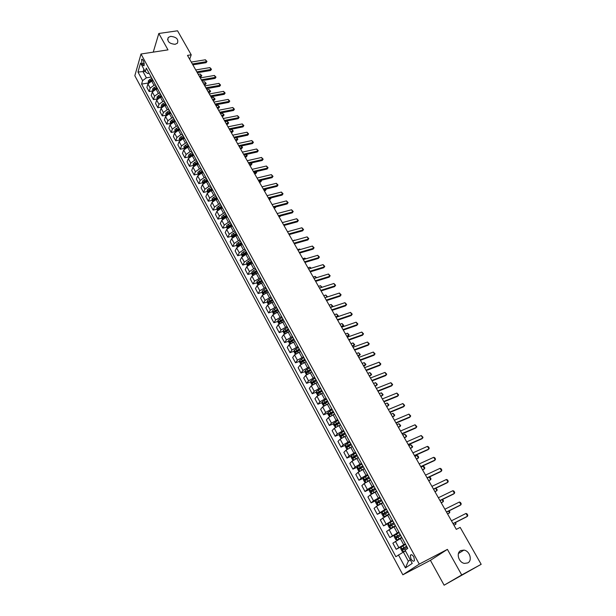 <?xml version="1.0" encoding="UTF-8"?>
<svg xmlns="http://www.w3.org/2000/svg" width="616" height="616" viewBox="0 0 616 616"><rect width="100%" height="100%" fill="white"/><g stroke="black" fill="none" stroke-linecap="round" stroke-linejoin="round"><path stroke-width="0.92" d="M460.776 550.573L463.91 550.103C469.738 550.743 472.726 560.598 467.752 562.932L464.472 563.394C458.627 562.624 455.84 552.798 460.776 550.573M170.624 36.359C176.507 36.968 178.763 39.262 177.385 43.251L175.106 44.306C169.246 43.728 166.967 41.449 168.284 37.468L170.624 36.359M413.837 556.987C412.327 554.693 411.149 554.146 410.302 555.363L410.964 558.92C412.466 561.23 413.644 561.769 414.499 560.552L413.837 556.987M444.113 585.2L461.715 574.944L447.409 549.38L430.422 560.337L444.113 585.2L481.173 564.31L460.167 527.396L456.31 529.367L187.487 55.394L191.214 54.809L177.547 30.8L158.82 33.48L153.253 52.129M430.422 560.337L402.849 574.805L134.827 75.722L141.002 54.008L419.265 564.117L402.849 574.805M141.903 63.687L142.673 65.096L144.013 65.789L143.744 61.407L142.974 59.991L141.634 59.305L141.903 63.687L144.344 63.302M143.867 69.123L143.097 71.756L146.385 77.824L142.612 80.65L141.588 84.115L395.872 556.702L403.388 552.067L408.331 561.191L410.318 559.859M142.612 80.65L137.969 72.034L140.556 63.017L145.261 71.679L147.671 73.52L149.134 73.281M398.444 554.908L405.443 567.89L412.235 563.394L405.105 550.265L407.777 548.402L146.315 68.106L145.261 71.679M461.715 574.944L481.173 564.31M447.409 549.38L419.265 564.117M141.002 54.008L167.991 49.873L158.82 33.48M189.682 59.267L191.214 54.809M145.122 71.425L137.969 72.034M151.166 77.023L146.385 77.824M153.261 80.858L151.705 81.12L147.925 83.945L146.877 87.395L149.126 91.561L152.783 90.922M155.525 85.031L153.977 85.293L150.189 88.119L149.126 91.561M157.634 88.889L156.079 89.166L152.275 91.984L151.213 95.418L153.476 99.615L157.134 98.96M159.921 93.093L158.366 93.37L154.554 96.196L153.476 99.615M162.039 96.989L160.483 97.266L156.664 100.092L155.571 103.503L157.858 107.738L161.515 107.061M164.341 101.224L162.786 101.509L158.959 104.335L157.858 107.738M166.482 105.144L164.919 105.436L161.084 108.262L159.968 111.65L162.27 115.916L165.935 115.215M168.799 109.417L167.244 109.702L163.394 112.536L162.27 115.916M170.955 113.367L169.392 113.66L165.535 116.493L164.403 119.858L166.713 124.155L170.393 123.439M173.296 117.664L171.733 117.964L167.868 120.798L166.713 124.155M175.46 121.652L173.897 121.953L170.024 124.786L168.861 128.128L171.194 132.455L174.875 131.716M177.824 125.98L176.261 126.288L172.372 129.121L171.194 132.455M180.011 129.999L178.44 130.307L174.551 133.141L173.358 136.467L175.714 140.825L179.395 140.063M182.382 134.365L180.819 134.681L176.915 137.514L175.714 140.825M184.584 138.407L183.021 138.731L179.102 141.565L177.893 144.86L180.265 149.257L183.953 148.479M186.979 142.804L185.416 143.135L181.489 145.969L180.265 149.257M189.197 146.885L187.634 147.216L183.699 150.05L182.459 153.322L184.846 157.75L188.542 156.949M191.614 151.313L190.044 151.651L186.101 154.493L184.846 157.75M193.847 155.424L192.277 155.763L188.327 158.605L187.064 161.854L189.474 166.312L193.17 165.488M196.281 159.891L194.71 160.237L190.744 163.078L189.474 166.312M198.537 164.033L196.966 164.38L192.985 167.221L191.699 170.447L194.125 174.944L197.828 174.097M200.985 168.538L199.415 168.892L195.426 171.733L194.125 174.944M203.257 172.711L201.686 173.065L197.69 175.906L196.373 179.11L198.822 183.637L202.525 182.775L203.057 183.745M205.729 177.246L204.15 177.608L200.146 180.457L198.822 183.637M208.015 181.451L206.445 181.82L202.425 184.661L201.085 187.834L203.55 192.4L207.261 191.514L207.838 192.577M210.51 186.024L208.932 186.402L204.905 189.243L203.55 192.4M212.813 190.267L211.234 190.644L207.199 193.486L205.836 196.635L208.316 201.232L212.05 200.323M215.323 194.872L213.744 195.257L209.694 198.106L208.316 201.232M217.648 199.145L216.07 199.538L212.012 202.379L210.618 205.498L213.121 210.141L216.87 209.194M220.181 203.796L218.603 204.189L214.53 207.038L213.121 210.141M222.522 208.1L220.944 208.501L216.863 211.35L215.446 214.437L217.964 219.111L221.737 218.141M225.071 212.782L223.493 213.19L219.396 216.039L217.964 219.111M227.435 217.125L225.856 217.533L221.752 220.382L220.305 223.446L222.846 228.159L226.642 227.158M230.007 221.845L228.42 222.26L224.309 225.11L222.846 228.159M232.386 226.218L230.808 226.642L226.68 229.491L225.21 232.525L227.766 237.275L231.585 236.244M234.981 230.985L233.395 231.408L229.26 234.257L227.766 237.275M237.383 235.389L235.797 235.82L231.647 238.669L230.145 241.672L232.733 246.462L236.567 245.407M239.994 240.186L238.407 240.625L234.249 243.474L232.733 246.462M242.411 244.637L240.825 245.076L236.652 247.925L235.127 250.905L237.73 255.725L241.588 254.639M245.045 249.472L243.459 249.919L239.278 252.768L237.73 255.725M247.486 253.954L245.9 254.408L241.703 257.257L240.148 260.198L242.773 265.065L246.654 263.948M250.142 258.828L248.548 259.29L244.344 262.139L242.773 265.065M252.599 263.348L251.012 263.81L246.793 266.666L245.207 269.577L247.855 274.482L251.759 273.327M255.278 268.268L253.684 268.73L249.457 271.587L247.855 274.482M257.757 272.819L251.929 276.153L250.304 279.033L252.976 283.976L256.903 282.79M260.452 277.778L254.608 281.112L252.976 283.976M262.955 282.374L257.103 285.709L255.448 288.558L258.142 293.547L262.093 292.323M265.673 287.372L259.806 290.714L258.142 293.547M268.199 291.999L262.316 295.349L260.637 298.167L263.348 303.195L267.329 301.94M270.94 297.035L265.042 300.392L263.348 303.195M273.481 301.709L267.575 305.074L265.866 307.854L268.599 312.92L272.603 311.627M276.245 306.791L270.324 310.156L268.599 312.92M278.809 311.496L272.88 314.876L271.132 317.617L273.889 322.73L277.924 321.398M281.597 316.624L275.652 320.004L273.889 322.73M284.184 321.367L278.224 324.755L276.453 327.466L279.233 332.617L283.291 331.254M286.994 326.534L281.027 329.93L279.233 332.617M289.605 331.323L283.622 334.719L281.812 337.399L284.615 342.596L288.704 341.187M292.438 336.529L286.44 339.94L284.615 342.596M295.064 341.356L289.058 344.767L287.21 347.409L290.044 352.652L294.163 351.205M297.928 346.615L291.899 350.027L290.044 352.652M300.577 351.482L294.54 354.908L292.662 357.511L295.518 362.793L299.669 361.299M303.457 356.78L297.413 360.206L295.518 362.793M306.137 361.692L300.069 365.126L298.159 367.69L301.031 373.019L305.22 371.486M309.04 367.028L302.964 370.478L301.031 373.019M311.735 371.987L305.644 375.437L303.703 377.962L306.599 383.337L310.818 381.758M314.668 377.369L308.57 380.827L306.599 383.337M317.386 382.367L311.272 385.832L309.294 388.319L312.22 393.74L316.462 392.115M320.351 387.803L314.214 391.268L312.22 393.74M323.092 392.839L316.947 396.311L314.93 398.76L317.879 404.227L322.16 402.556M326.072 398.321L319.912 401.801L317.879 404.227M328.844 403.403L322.668 406.891L320.613 409.301L323.593 414.814L327.912 413.09M331.855 408.932L325.664 412.427L323.593 414.814M334.642 414.06L328.444 417.556L326.349 419.927L329.352 425.487L333.71 423.716M337.676 419.635L331.462 423.146L329.352 425.487M340.494 424.809L334.265 428.32L332.132 430.638L335.166 436.251L339.555 434.434M343.551 430.43L337.314 433.949L335.166 436.251M346.392 435.651L340.14 439.177L337.968 441.456L341.025 447.116L345.46 445.237M349.48 441.325L343.212 444.852L341.025 447.116M352.344 446.585L346.061 450.127L343.859 452.36L346.939 458.065L351.413 456.133M355.463 452.306L349.164 455.855L346.939 458.065M358.35 457.619L352.036 461.168L349.796 463.363L352.906 469.123L357.419 467.128M361.5 463.394L355.17 466.951L352.906 469.123M364.187 468.845L358.065 472.318L355.786 474.459L358.92 480.272L363.486 478.216M367.583 474.574L361.222 478.147L358.92 480.272M370.524 479.98L364.156 483.56L361.831 485.654L364.995 491.522L369.6 489.404M373.727 485.855L367.336 489.443L364.995 491.522M376.692 491.306L370.293 494.902L367.921 496.95L371.117 502.872L375.775 500.692M379.926 497.243L373.504 500.847L371.117 502.872M382.921 502.741L376.484 506.352L374.074 508.354L377.3 514.322L382.005 512.073L381.704 513.613L383.206 516.377L384.515 516.655L389.043 513.99M386.178 508.731L377.3 514.322M389.197 514.275L380.288 519.85L383.537 525.872L388.473 523.469M392.484 520.32L383.537 525.872M395.534 525.918L386.548 531.454L389.828 537.529L395.38 534.773M398.852 532.016L389.828 537.529M401.932 537.668L392.869 543.166L396.173 549.295L403.257 545.714M405.274 543.812L396.173 549.295M405.505 550.989L403.388 552.067M141.588 84.115L148.464 82.944M293.301 339.608L293.986 339.37M287.449 329.853L288.596 329.468M281.689 320.158L283.245 319.65M275.999 310.533L277.947 309.91M270.378 300.978L272.688 300.246M264.826 291.483L267.467 290.667M259.382 282.043L262 281.25M256.795 271.055L254.069 272.642L256.433 271.949M248.849 263.309L250.928 262.709M243.72 254.038L245.499 253.538M238.661 244.829L240.125 244.421M233.649 235.689L234.819 235.374M228.682 226.619L229.568 226.388M223.77 217.617L224.378 217.463M218.896 208.685L219.281 208.593M405.443 567.89L408.331 561.191M191.268 62.07L205.39 59.783L206.984 61.461L206.083 62.686L192.854 64.857M205.39 59.783L206.46 61.646L192.338 63.956M206.984 61.461L206.083 62.686M148.471 82.968L148.294 80.858L151.805 78.186M150.774 81.374L152.884 80.165M152.46 79.395L150.25 80.673L149.157 82.29M149.18 81.62L152.768 79.957M199.784 77.077L200.901 76.885L201.27 75.876L200.223 74.028L198.244 74.359M200.223 74.028L201.794 75.676L200.901 76.885M199.291 76.215L201.794 75.676M195.742 69.954L209.871 67.591L211.473 69.269L210.572 70.509L197.328 72.742M209.871 67.591L210.957 69.469L196.82 71.849M211.473 69.269L210.572 70.509M200.246 77.893L214.391 75.46L216 77.146L215.092 78.378L201.832 80.688M214.391 75.46L215.485 77.354L201.332 79.811M216 77.146L215.092 78.378M204.781 85.894L218.95 83.383L220.559 85.07L219.643 86.317L206.368 88.696M218.95 83.383L220.043 85.293L205.875 87.826M220.559 85.07L219.643 86.317M152.83 91.014L152.629 88.858L156.156 86.186M154.932 89.505L157.242 88.18M156.826 87.403L153.523 89.636L153.515 90.344M153.523 89.636L157.126 87.957M204.173 84.816L205.297 84.615L205.667 83.614L204.612 81.751L202.633 82.097M204.612 81.751L206.191 83.406L205.297 84.615M203.688 83.969L206.191 83.406M157.226 99.13L157.003 96.92L160.545 94.248M159.136 97.705L161.638 96.25M161.215 95.472L157.896 97.705L157.912 98.46M157.896 97.705L161.515 96.019M208.593 92.616L209.717 92.408L210.102 91.414L209.032 89.543L207.053 89.898M209.032 89.543L210.618 91.191L209.717 92.408M208.116 91.776L210.618 91.191M161.654 107.299L161.407 105.036L164.965 102.364M163.386 105.967L166.066 104.389M165.642 103.604L162.308 105.836L162.347 106.63M162.308 105.836L165.935 104.142M213.051 100.47L214.175 100.262L214.568 99.268L213.49 97.382L211.504 97.752M213.49 97.382L215.076 99.037L214.175 100.262M212.582 99.638L215.076 99.037M209.355 93.955L223.531 91.368L225.148 93.062L224.232 94.31L210.949 96.758M223.531 91.368L224.64 93.293L210.456 95.903M225.148 93.062L224.232 94.31M166.112 115.539L165.843 113.221L169.423 110.549M167.691 114.291L170.532 112.589M170.101 111.796L166.751 114.037L166.813 114.861M166.751 114.037L170.393 112.328M217.54 108.385L218.665 108.17L219.065 107.184L217.979 105.282L215.993 105.659M217.979 105.282L219.565 106.938L218.665 108.17M217.078 107.569L219.565 106.938M213.96 102.079L228.159 99.415L229.776 101.109L228.852 102.364L215.554 104.889M228.159 99.415L229.268 101.355L215.076 104.035M229.776 101.109L228.852 102.364M218.603 110.264L232.81 107.515L234.434 109.217L233.51 110.48L220.197 113.075M232.81 107.515L233.934 109.471L219.727 112.235M234.434 109.217L233.51 110.48M223.285 118.511L237.506 115.685L239.131 117.386L238.207 118.649L224.879 121.321M237.506 115.685L238.638 117.656L224.409 120.497M239.131 117.386L238.207 118.649M227.997 126.819L242.234 123.916L243.859 125.618L242.935 126.888L229.591 129.637M242.234 123.916L243.374 125.895L229.129 128.821M243.859 125.618L242.935 126.888M232.748 135.197L246.993 132.201L248.625 133.911L247.694 135.189L234.342 138.015M246.993 132.201L248.14 134.203L233.888 137.214M248.625 133.911L247.694 135.189M170.601 123.831L170.309 121.468L173.905 118.796M172.041 122.669L175.029 120.844M174.59 120.051L171.233 122.291L171.325 123.154M171.233 122.291L174.882 120.574M222.06 116.355L223.192 116.131L223.593 115.161L222.499 113.236L220.513 113.629M222.499 113.236L224.093 114.899L223.192 116.131M221.606 115.546L224.093 114.899M175.136 132.194L174.813 129.776L178.432 127.096M176.438 131.116L179.556 129.167M179.117 128.367L175.745 130.615L175.868 131.508M175.745 130.615L179.402 128.89M226.619 124.386L227.743 124.155L228.151 123.185L227.058 121.252L225.063 121.652M227.058 121.252L228.651 122.915L227.743 124.155M226.164 123.593L228.651 122.915M179.695 140.625L179.348 138.153L182.99 135.474M180.881 139.624L184.122 137.561M183.684 136.752L180.288 139L180.457 139.924M180.288 139L183.961 137.26M231.2 132.479L232.332 132.24L232.748 131.277L231.647 129.329L229.653 129.745M231.647 129.329L233.241 131L232.332 132.24M230.761 131.693L233.241 131M184.299 149.111L183.922 146.585L187.58 143.905M185.37 148.194L188.727 146.007M188.28 145.199L184.869 147.447L185.093 148.394M184.869 147.447L188.558 145.699M236.429 137.576L237.868 139.139L236.96 140.386L237.383 139.432L236.336 137.591M235.828 140.625L236.96 140.386M235.389 139.855L237.868 139.139M188.927 157.673L188.535 155.093L192.207 152.406M192.916 153.707L189.489 155.964L189.867 156.857L193.362 154.524M189.489 155.964L193.185 154.208M241.387 145.969L242.535 147.339L241.618 148.595L242.05 147.64L241.125 146.023M240.486 148.841L241.618 148.595M240.055 148.079L242.535 147.339M237.53 143.636L251.79 140.564L253.43 142.273L252.498 143.551L239.131 146.454M251.79 140.564L252.953 142.573L238.685 145.669M253.43 142.273L252.498 143.551M193.601 166.297L193.178 163.656L196.874 160.976M197.582 162.285L194.14 164.541L194.525 165.442L198.036 163.109M194.14 164.541L197.851 162.778M246.385 154.424L247.232 155.602L246.315 156.857L246.746 155.917L245.953 154.516M245.176 157.111L246.315 156.857M244.752 156.364L247.232 155.602M242.358 152.137L256.633 148.98L258.273 150.689L257.334 151.975L243.959 154.963M256.633 148.98L257.796 151.012L243.52 154.185M258.273 150.689L257.334 151.975M198.306 174.99L197.859 172.295L201.571 169.608M202.287 170.932L198.829 173.196L199.222 174.089L202.741 171.764M198.829 173.196L202.549 171.41M251.405 162.94L251.959 163.925L251.043 165.188L251.49 164.249L250.82 163.078M249.904 165.45L251.043 165.188M249.488 164.711L251.959 163.925M247.216 160.707L261.507 157.465L263.147 159.182L262.208 160.468L248.818 163.533M261.507 157.465L262.678 159.506L248.387 162.77M263.147 159.182L262.208 160.468M202.51 182.752L202.579 180.996L206.306 178.309M207.03 179.641L203.557 181.905L203.958 182.806L207.492 180.48M203.557 181.905L207.292 180.118M256.31 171.564L256.733 172.311L255.809 173.581L256.256 172.649L255.725 171.702M254.67 173.851L255.809 173.581M254.254 173.119L256.733 172.311M252.113 169.338L266.412 166.012L268.068 167.729L267.121 169.03L253.723 172.172M266.412 166.012L267.598 168.076L253.291 171.425M268.068 167.729L267.121 169.03M207.261 191.514L207.33 189.767L211.08 187.079M211.812 188.419L208.324 190.691L208.732 191.591L212.274 189.266M208.324 190.691L212.066 188.889M261.246 180.257L261.538 180.757L260.606 182.036L261.069 181.112L260.66 180.403M259.467 182.313L260.606 182.036M259.067 181.597L261.538 180.757M257.049 178.047L271.363 174.628L273.019 176.353L272.072 177.654L258.658 180.881M271.363 174.628L272.557 176.707L258.243 180.149M273.019 176.353L272.072 177.654M212.659 201.478L212.05 200.354L212.12 198.606L215.893 195.919M216.632 197.274L213.121 199.545L213.536 200.446L217.094 198.121M213.121 199.545L216.878 197.728M266.228 189.02L265.442 190.56L265.642 189.166M264.303 190.837L265.442 190.56M263.91 190.136L266.374 189.274M262.023 186.817L276.353 183.314L278.016 185.039L277.061 186.348L263.633 189.659M276.353 183.314L277.554 185.408L263.225 188.935M278.016 185.039L277.061 186.348M217.51 210.449L216.87 209.263L216.955 207.515L220.744 204.828M221.483 206.191L217.964 208.47L218.387 209.378L221.953 207.053M217.964 208.47L221.729 206.645M271.248 197.844L270.316 199.145L270.663 197.998M269.177 199.43L270.316 199.145M268.792 198.745L271.256 197.859M267.044 195.665L281.381 192.061L283.044 193.794L282.09 195.103L268.653 198.506M281.381 192.061L282.59 194.171L268.253 197.79M283.044 193.794L282.09 195.103M272.095 204.574L286.448 200.885L288.119 202.61L287.156 203.935L273.712 207.415M286.448 200.885L287.672 203.01L273.312 206.722M288.119 202.61L287.156 203.935M277.192 213.56L291.553 209.771L293.224 211.504L292.261 212.828L278.802 216.401M291.553 209.771L292.785 211.919L278.417 215.723M293.224 211.504L292.261 212.828M282.328 222.607L296.704 218.734L298.375 220.466L297.413 221.799L283.945 225.464M296.704 218.734L297.944 220.89L283.568 224.794M298.375 220.466L297.413 221.799M287.503 231.739L301.886 227.766L303.572 229.506L302.602 230.838L289.12 234.588M301.886 227.766L303.141 229.937L288.75 233.941M303.572 229.506L302.602 230.838M292.723 240.941L307.122 236.867L308.801 238.608L307.831 239.955L294.34 243.797M307.122 236.867L308.377 239.062L293.978 243.158M308.801 238.608L307.831 239.955M297.982 250.212L312.389 246.046L314.083 247.786L313.105 249.134L299.607 253.076M312.389 246.046L313.66 248.256L299.253 252.452M314.083 247.786L313.105 249.134M303.288 259.567L317.702 255.294L319.396 257.041L318.418 258.397L304.912 262.424M317.702 255.294L318.988 257.526L304.566 261.823M319.396 257.041L318.418 258.397M308.631 268.992L323.061 264.618L324.763 266.366L323.777 267.729L310.256 271.856M323.061 264.618L324.355 266.867L309.925 271.263M324.763 266.366L323.777 267.729M314.021 278.494L328.459 274.02L330.161 275.768L329.175 277.138L315.646 281.366M328.459 274.02L329.76 276.284L315.323 280.788M330.161 275.768L329.175 277.138M319.458 288.08L333.903 283.491L335.612 285.254L334.627 286.625L321.082 290.945M333.903 283.491L335.22 285.778L320.767 290.39M335.612 285.254L334.627 286.625M324.94 297.736L339.393 293.047L341.102 294.81L340.109 296.188L326.565 300.616M339.393 293.047L340.717 295.357L326.257 300.069M330.461 307.484L344.929 302.679L346.646 304.443L345.645 305.829L332.093 310.356M344.929 302.679L346.261 305.005L331.793 309.833M336.036 317.302L350.504 312.397L352.229 314.16L351.228 315.554L337.668 320.181M350.504 312.397L351.851 314.738L337.375 319.673M341.649 327.204L356.133 322.183L357.858 323.954L356.856 325.356L343.281 330.084M356.133 322.183L357.488 324.547L343.004 329.599M347.316 337.198L361.808 332.062L363.532 333.834L362.524 335.235L348.949 340.078M361.808 332.062L363.171 334.442L348.679 339.608M353.03 347.27L367.529 342.019L369.261 343.79L368.245 345.199L354.662 350.15M367.529 342.019L368.907 344.421L354.408 349.695M358.789 357.426L373.296 352.059L375.036 353.83L374.012 355.255L360.429 360.314M373.296 352.059L374.682 354.477L360.175 359.875M364.595 367.667L379.11 362.185L380.85 363.964L379.833 365.388L366.235 370.555M379.11 362.185L380.511 364.626L365.996 370.139M370.455 378.001L384.977 372.395L386.725 374.174L385.701 375.606L372.095 380.888M384.977 372.395L386.394 374.859L371.872 380.488M376.368 388.419L390.89 382.69L392.646 384.476L391.614 385.909L378.008 391.306M390.89 382.69L392.315 385.177L377.793 390.929M382.328 398.929L396.858 393.077L398.614 394.864L397.582 396.304L383.968 401.825M396.858 393.077L398.298 395.58L383.768 401.463M388.342 409.525L402.872 403.549L404.635 405.336L403.596 406.791L389.982 412.42M402.872 403.549L404.327 406.075L389.789 412.081M394.402 420.22L408.939 414.114L410.71 415.908L409.671 417.363L396.05 423.115M408.939 414.114L410.402 416.662L395.865 422.799M400.523 431.007L415.061 424.763L416.832 426.565L415.792 428.028L402.163 433.903M415.061 424.763L416.539 427.335L401.994 433.602M406.691 441.88L421.236 435.512L423.015 437.314L421.968 438.785L408.339 444.783M421.236 435.512L422.73 438.107L408.185 444.506M222.407 219.489L221.737 218.241L221.822 216.501L225.633 213.814M226.38 215.184L222.838 217.463L223.269 218.372L226.85 216.047M222.838 217.463L226.619 215.623M274.089 208.093L275.229 207.792L275.714 206.899M275.953 206.837L275.229 207.792M227.343 228.605L226.634 227.289L226.726 225.556L230.561 222.861M231.316 224.247L227.758 226.534L228.197 227.443L231.793 225.117M227.758 226.534L231.547 224.678M279.04 216.817L280.488 215.954M280.627 215.923L280.18 216.516M232.324 237.791L231.578 236.405L231.67 234.681L235.528 231.986M236.29 233.379L232.709 235.674L233.156 236.583L236.767 234.265M232.709 235.674L236.521 233.803M284.03 225.61L285.285 225.094M237.337 247.055L236.552 245.599L236.66 243.874L240.533 241.187M241.303 242.589L237.707 244.883L238.161 245.799L241.78 243.482M237.707 244.883L241.526 243.004M289.512 231.185L287.48 231.701M242.396 256.387L241.572 254.87L241.688 253.153L245.584 250.458M246.354 251.875L242.743 254.169L243.205 255.093L246.839 252.768M242.743 254.169L246.577 252.283M294.733 240.371L292.546 240.633M294.564 240.063L294.964 240.302M247.493 265.804L246.631 264.218L246.754 262.501L250.674 259.806M251.451 261.238L247.825 263.533L248.294 264.457L251.944 262.139M247.825 263.533L251.667 261.631M300 249.634L299.669 249.049L297.651 249.626M299.669 249.049L300.431 249.503M252.637 275.29L251.736 273.635L251.859 271.918L255.802 269.231M256.587 270.67L252.937 272.973L253.422 273.897L257.08 271.579M305.305 258.966L304.812 258.104L302.795 258.697M304.812 258.104L305.898 258.789M257.819 284.861L256.88 283.129L257.011 281.42L260.976 278.732M261.762 280.18L258.096 282.49L258.589 283.414L262.262 281.104M258.096 282.49L261.969 280.565M310.649 268.376L309.994 267.228L307.977 267.837M309.994 267.228L311.242 268.199M263.04 294.51L262.062 292.708L262.2 290.998L266.189 288.311M266.982 289.774L263.301 292.084L263.802 293.016L267.49 290.698M263.301 292.084L267.182 290.144M316.046 277.87L315.223 276.43L313.205 277.054M315.223 276.43L316.639 277.685M268.306 304.235L267.29 302.364L267.436 300.662L271.448 297.967M272.249 299.445L268.545 301.755L269.053 302.687L272.757 300.377M269.685 301.401L272.441 299.8M321.483 287.433L320.489 285.701L318.472 286.34M320.489 285.701L322.076 287.249M273.62 314.045L272.565 312.096L272.719 310.395L276.746 307.707M277.554 309.194L273.835 311.519L274.351 312.451L278.07 310.133M274.967 311.149L277.747 309.54M326.957 297.081L325.802 295.049L323.777 295.703M325.802 295.049L327.481 296.766M278.979 323.931L277.878 321.906L278.039 320.22L282.09 317.525M282.906 319.026L279.163 321.36L279.687 322.291L283.422 319.974M280.303 320.975L283.09 319.365M332.37 306.845L331.154 304.466L329.129 305.136M331.154 304.466L332.84 306.19L330.422 307.415M284.376 333.911L283.237 331.801L283.406 330.114L287.48 327.427M288.303 328.944L284.53 331.277L285.069 332.216L288.827 329.899M284.53 331.277L288.481 329.267M337.429 316.832L337.853 316.254L336.552 313.968L334.526 314.645M336.552 313.968L338.238 315.692L335.828 316.94M289.828 343.967L288.642 341.78L288.819 340.101L292.916 337.414M293.747 338.939L289.951 341.287L290.49 342.226L294.271 339.901M289.951 341.279L293.924 339.254M341.549 327.034L343.305 325.849L341.995 323.539L339.963 324.239M341.995 323.539L343.69 325.271L341.279 326.549M295.318 354.108L294.094 351.844L294.279 350.173L298.398 347.478M299.237 349.018L295.418 351.374L295.965 352.321L299.769 349.988M295.418 351.374L299.399 349.326M347.039 336.706L348.802 335.52L347.478 333.194L345.453 333.903M347.478 333.194L349.172 334.919L346.77 336.236M300.862 364.333L299.592 361.992L299.776 360.322L303.927 357.634M304.774 359.182L300.924 361.546L301.486 362.501L305.305 360.168M302.056 362.046L302.048 361.145L304.928 359.482M352.568 346.454L354.339 345.268L353.007 342.927L350.981 343.651M353.007 342.927L354.708 344.66L352.314 346.007M306.445 374.651L305.128 372.226L305.328 370.562L309.502 367.875M310.349 369.438L306.483 371.81L307.053 372.765L310.887 370.424M307.63 372.31L307.6 371.394L310.51 369.723M358.142 356.279L359.929 355.101L358.581 352.737L356.548 353.476M358.581 352.737L360.291 354.47L357.896 355.848M312.104 385.038L310.718 382.544L310.926 380.888L315.123 378.201M315.977 379.779L312.089 382.159L312.666 383.114L316.524 380.773M313.251 382.667L313.205 381.735L316.131 380.049M363.763 366.189L365.558 365.011L364.202 362.624L362.17 363.386M364.202 362.624L365.912 364.364L363.525 365.773M317.864 395.472L316.355 392.954L316.57 391.299L320.79 388.619M321.66 390.205L317.74 392.592L318.326 393.555L322.207 391.214M318.926 393.108L318.857 392.169L321.798 390.467M369.431 376.184L371.232 375.005L369.87 372.595L367.837 373.373M369.87 372.595L371.587 374.335L371.232 375.005L369.2 375.783M323.677 405.998L322.045 403.449L322.268 401.809L326.511 399.122M327.381 400.723L323.439 403.126L324.039 404.088L327.935 401.74M324.647 403.634L324.555 402.687L327.52 400.978M375.144 386.255L376.961 385.077L375.583 382.651L373.55 383.452M375.583 382.651L377.3 384.399L376.961 385.077L374.928 385.878M334.034 414.298L334.603 413.983M329.537 416.616L327.781 414.044L328.005 412.404L332.278 409.717M333.164 411.334L329.19 413.736L329.799 414.707L333.718 412.358M330.415 414.252L330.307 413.298L333.287 411.573M380.904 396.411L382.736 395.241L381.343 392.792L379.31 393.609M381.343 392.792L383.067 394.54L382.736 395.241L380.696 396.057M339.662 425.14L340.44 424.709M335.45 427.335L333.564 424.724L333.803 423.092L338.099 420.405M338.985 422.037L334.989 424.447L335.605 425.425L339.547 423.069M336.236 424.971L336.105 424L339.108 422.268M386.709 406.66L388.557 405.482L387.156 403.018L385.115 403.85M387.156 403.018L388.881 404.766L388.557 405.482L386.517 406.314M345.314 436.097L346.331 435.527M341.41 438.153L340.802 438.092L339.401 435.497L339.647 433.864L343.967 431.185M344.86 432.832L340.84 435.25L341.464 436.228L345.43 433.88M342.111 435.774L341.949 434.796L344.975 433.048M392.569 416.986L394.425 415.815L393.008 413.328L390.975 414.175M393.008 413.328L394.74 415.076L394.425 415.815L392.392 416.662M350.974 447.17L352.267 446.438M347.424 449.064L346.7 448.987L345.283 446.361L345.538 444.744L349.888 442.065M350.789 443.728L346.739 446.153L347.378 447.131L351.366 444.775M348.032 446.677L347.855 445.684L350.897 443.928M398.475 427.404L400.346 426.233L398.922 423.723L396.881 424.586M398.922 423.723L400.654 425.479L400.346 426.233L398.306 427.104M356.633 458.366L358.266 457.449M353.484 460.075L352.652 459.967L351.22 457.326L351.482 455.709L355.856 453.037M356.772 454.708L352.699 457.149L353.345 458.127L357.349 455.771M354.015 457.673L353.807 456.664L356.872 454.901M404.435 437.907L406.314 436.744L404.874 434.211L402.841 435.088M404.874 434.211L406.614 435.966L406.314 436.744L404.273 437.622M362.193 469.746L364.31 468.56M359.598 471.186L358.658 471.055L357.211 468.383L357.48 466.774L361.885 464.102M362.809 465.796L358.705 468.237L359.359 469.223L363.386 466.866M360.044 468.761L359.813 467.752L362.901 465.966M410.448 448.502L412.335 447.339L410.887 444.783L408.847 445.684M410.887 444.783L412.628 446.546L412.335 447.339L410.295 448.24M412.92 452.86L427.466 446.354L428.497 446.846L429.244 448.155L428.189 449.634L414.56 455.763M427.466 446.354L428.967 448.972L414.422 455.509M367.352 481.489L370.409 479.764M369.823 480.295L370.493 479.918M365.765 482.405L364.71 482.236L363.255 479.541L363.532 477.939L367.96 475.267M368.892 476.977L364.764 479.425L365.427 480.418L369.477 478.055M366.127 479.956L365.873 478.925L368.976 477.138M416.508 459.182L418.403 458.019L416.947 455.447L414.907 456.364M416.947 455.447L417.964 455.925L418.695 457.211L418.403 458.019L416.37 458.943M419.196 463.933L433.749 457.288L434.773 457.773L435.535 459.097L434.473 460.583L420.843 466.836M433.749 457.288L435.266 459.929L420.713 466.605M372.672 493.316L376.561 491.067M375.421 491.899L376.645 491.214M371.987 493.724L370.817 493.516L369.346 490.798L369.639 489.204L374.097 486.532M375.036 488.257L370.878 490.713L371.556 491.714L375.621 489.343M372.272 491.245L371.979 490.205L375.113 488.403M422.615 469.962L424.532 468.799L423.053 466.204L421.021 467.144M423.053 466.204L424.077 466.674L424.809 467.968L424.532 468.799L422.491 469.738M425.533 475.105L440.086 468.322L441.11 468.799L441.872 470.131L440.817 471.625L427.181 478.008L429.221 477.053L430.238 477.515L430.977 478.817L430.707 479.672L429.221 477.053M440.086 468.322L441.61 470.986L427.065 477.8M378.34 505.097L382.775 502.479M380.873 503.711L382.844 502.61M375.791 500.608L378.247 505.135L376.984 504.897L375.498 502.156L375.798 500.569L380.28 497.905M381.227 499.638L377.046 502.102L377.731 503.11L381.828 500.739M378.47 502.633L378.147 501.586L381.304 499.768M428.782 480.827L430.707 479.672L428.667 480.634M431.924 486.37L446.477 479.456L447.501 479.918L448.271 481.258L447.208 482.759L433.572 489.281M446.477 479.456L448.025 482.135L433.472 489.089M384.515 516.655L385.092 516.377M385.832 515.962L389.104 514.106M384.484 516.647L382.012 512.035L386.525 509.37M387.479 511.126L383.267 513.598L383.968 514.606L388.088 512.235M384.723 514.121L384.376 513.066L387.549 511.242M435.858 488.188L437.198 489.766L436.937 490.636L435.612 488.303M434.996 491.791L436.937 490.636L434.896 491.614M438.376 497.743L452.929 490.683L453.953 491.137L454.731 492.492L453.661 494.001L440.024 500.654M452.929 490.683L454.485 493.393L439.932 500.485M392.823 520.943L388.288 523.608L387.965 525.171L389.481 527.966L390.814 528.266L395.364 525.602M390.814 528.266L395.418 525.702M393.786 522.715L389.551 525.194L390.259 526.21L394.394 523.831M391.045 525.717L390.652 524.655L393.847 522.815M442.573 499.407L443.474 500.8L443.22 501.701L442.065 499.653M441.272 502.849L443.22 501.701L441.187 502.695M444.883 509.216L459.436 502.009L460.46 502.456L461.238 503.819L460.167 505.336L446.531 512.127M459.436 502.009L461.007 504.743L446.454 511.988M399.183 532.624L394.617 535.281L394.286 536.836L395.811 539.654L397.158 539.978L401.74 537.321M397.158 539.978L401.786 537.406M400.154 534.403L395.888 536.89L396.604 537.914L400.77 535.535M397.412 537.414L396.989 536.343L400.2 534.495M449.164 510.81L449.811 511.942L449.565 512.858L448.571 511.111M447.601 514.006L449.565 512.858L447.524 513.875M451.451 520.797L466.004 513.436L467.02 513.875L467.813 515.253L466.736 516.778L453.099 523.7M466.004 513.436L467.59 516.2L453.03 523.585M405.598 544.405L401.001 547.062L400.662 548.61L402.202 551.451L403.572 551.805L405.359 550.727M403.572 551.805L405.397 550.796M406.575 546.207L402.287 548.702L403.01 549.726L407.199 547.347M403.85 549.218L403.38 548.148L406.622 546.284M455.732 522.368L455.955 524.108L455.139 522.668M453.977 525.255L455.955 524.108L453.915 525.148M153.977 85.293L151.705 81.12M158.366 93.37L156.079 89.166M162.786 101.509L160.483 97.266M167.244 109.702L164.919 105.436M171.733 117.964L169.392 113.66M176.261 126.288L173.897 121.953M180.819 134.681L178.44 130.307M185.416 143.135L183.021 138.731M190.044 151.651L187.634 147.216M194.71 160.237L192.277 155.763M199.415 168.892L196.966 164.38M204.15 177.608L201.686 173.065M208.932 186.402L206.445 181.82M213.744 195.257L211.234 190.644M218.603 204.189L216.07 199.538M223.493 213.19L220.944 208.501M228.42 222.26L225.856 217.533M233.395 231.408L230.808 226.642M238.407 240.625L235.797 235.82M243.459 249.919L240.825 245.076M248.548 259.29L245.9 254.408M253.684 268.73L251.012 263.81M258.859 278.255L256.164 273.296M264.079 287.857L261.361 282.852M269.346 297.536L266.605 292.492M274.651 307.299L271.887 302.217M280.003 317.148L277.215 312.012M285.393 327.073L282.582 321.899M290.837 337.075L288.003 331.862M296.319 347.17L293.462 341.911M301.855 357.349L298.976 352.044M307.438 367.613L304.527 362.27M313.067 377.97L310.133 372.572M318.741 388.411L315.785 382.975M324.463 398.945L321.483 393.455M330.238 409.571L327.235 404.034M336.067 420.289L333.033 414.699M341.942 431.1L338.877 425.463M347.871 442.003L344.783 436.32M353.853 453.006L350.735 447.27M359.883 464.102L356.741 458.319M365.966 475.298L362.801 469.461M372.11 486.594L368.907 480.711M378.309 497.998L375.075 492.053M384.561 509.501L381.304 503.503M390.867 521.105L387.58 515.053M397.235 532.817L393.917 526.711M403.657 544.636L400.308 538.476M150.189 88.119L147.925 83.945M154.554 96.196L152.275 91.984M158.959 104.335L156.664 100.092M163.394 112.536L161.084 108.262M167.868 120.798L165.535 116.493M172.372 129.121L170.024 124.786M176.915 137.514L174.551 133.141M181.489 145.969L179.102 141.565M186.101 154.493L183.699 150.05M190.744 163.078L188.327 158.605M195.426 171.733L192.985 167.221M200.146 180.457L197.69 175.906M204.905 189.243L202.425 184.661M209.694 198.106L207.199 193.486M214.53 207.038L212.012 202.379M219.396 216.039L216.863 211.35M224.309 225.11L221.752 220.382M229.26 234.257L226.68 229.491M234.249 243.474L231.647 238.669M239.278 252.768L236.652 247.925M244.344 262.139L241.703 257.257M249.457 271.587L246.793 266.666M254.608 281.112L251.929 276.153M259.806 290.714L257.103 285.709M265.042 300.392L262.316 295.349M270.324 310.156L267.575 305.074M275.652 320.004L272.88 314.876M281.027 329.93L278.224 324.755M286.44 339.94L283.622 334.719M291.899 350.027L289.058 344.767M297.413 360.206L294.54 354.908M302.964 370.478L300.069 365.126M308.57 380.827L305.644 375.437M314.214 391.268L311.272 385.832M319.912 401.801L316.947 396.311M325.664 412.427L322.668 406.891M331.462 423.146L328.444 417.556M337.314 433.949L334.265 428.32M343.212 444.852L340.14 439.177M349.164 455.855L346.061 450.127M355.17 466.951L352.036 461.168M361.222 478.147L358.065 472.318M367.336 489.443L364.156 483.56M373.504 500.847L370.293 494.902M379.726 512.343L376.484 506.352M386.009 523.947L382.736 517.902M392.346 535.658L389.043 529.552M398.737 547.47L395.403 541.318M144.375 64.826L142.673 65.096M148.294 80.896L149.08 82.352M149.588 79.456L150.25 80.673M152.629 88.904L153.446 90.406M153.931 87.464L154.601 88.681M157.003 96.958L157.842 98.514M158.312 95.526L158.982 96.758M161.4 105.082L162.27 106.691M162.724 103.65L163.402 104.889M165.843 113.267L166.736 114.922M167.167 111.835L167.852 113.09M170.309 121.514L171.233 123.223M171.648 120.089L172.334 121.344M174.813 129.822L175.768 131.585M176.161 128.398L176.854 129.668M179.348 138.192L180.334 140.017M180.711 136.775L181.404 138.053M183.922 146.631L184.939 148.51M185.293 145.214L185.994 146.5M188.535 155.132L189.582 157.065M189.913 153.723L190.621 155.016M193.178 163.702L194.256 165.689M194.571 162.293L195.28 163.602M197.859 172.341L198.968 174.382M199.261 170.932L199.977 172.249M202.572 181.042L203.719 183.144M203.988 179.641L204.712 180.965M207.33 189.813L208.501 191.976M209.94 190.598L210.156 191.006M208.755 188.411L209.479 189.751M212.12 198.652L213.329 200.878M214.753 199.461L214.992 199.9M213.552 197.259L214.291 198.606M216.947 207.561L218.187 209.848M219.604 208.393L219.858 208.87M218.395 206.168L219.134 207.53M221.822 216.547L223.092 218.896M224.494 217.394L224.771 217.91M223.277 215.153L224.016 216.532M226.726 225.595L228.035 228.005M229.414 226.472L229.722 227.027M228.19 224.216L228.944 225.595M231.67 234.719L233.01 237.199M234.388 235.62L234.704 236.213M233.148 233.341L233.903 234.735M236.66 243.921L238.038 246.462M239.393 244.837L239.732 245.468M238.146 242.542L238.908 243.951M241.68 253.191L243.097 255.802M244.436 254.139L244.806 254.808M243.181 251.821L243.951 253.238M246.746 262.539L248.202 265.219M249.526 263.509L249.911 264.218M248.263 261.176L249.041 262.601M251.859 271.964L253.345 274.705M254.662 272.957L255.07 273.704M253.384 270.601L254.162 272.041M254.069 272.642L252.937 272.973M257.011 281.466L258.535 284.276M259.829 282.482L260.26 283.275M258.543 280.111L259.336 281.566M262.2 291.045L263.764 293.924M265.049 292.084L265.504 292.923M263.748 289.697L264.541 291.16M267.436 300.7L269.038 303.657M270.301 301.771L270.778 302.649M269 299.361L269.8 300.831M272.711 310.441L274.351 313.467M275.606 311.534L276.107 312.451M274.289 309.101L275.098 310.587M278.032 320.258L279.718 323.361M280.95 321.375L281.474 322.345M279.618 318.926L280.434 320.428M283.399 330.161L285.123 333.333M286.34 331.3L286.894 332.317M285 328.836L285.824 330.345M285.685 330.877L284.546 331.262M288.812 340.14L290.575 343.397M291.776 341.31L292.354 342.373M290.429 338.823L291.252 340.348M291.106 340.871L289.974 341.264M294.271 350.211L296.073 353.538M297.259 351.405L297.859 352.514M295.896 348.895L296.727 350.435M296.581 350.951L295.441 351.351M299.776 360.368L301.617 363.771M302.787 361.584L303.411 362.739M301.409 359.051L302.256 360.606M302.094 361.107L300.955 361.515M305.32 370.601L307.215 374.089M308.362 371.856L309.016 373.057M306.976 369.3L307.823 370.863M307.654 371.356L306.514 371.771M310.918 380.927L312.851 384.492M313.983 382.205L314.661 383.46M312.582 379.633L313.444 381.212M313.267 381.689L312.127 382.12M316.562 391.345L318.541 394.987M319.658 392.654L320.358 393.947M318.241 390.051L319.111 391.645M318.926 392.115L317.779 392.546M322.26 401.848L324.278 405.574M325.371 403.187L326.11 404.535M323.954 400.562L324.825 402.171M324.632 402.625L323.485 403.072M328.005 412.443L330.068 416.254M331.146 413.813L331.901 415.207M329.706 411.165L330.584 412.789M330.384 413.228L329.244 413.683M333.795 423.13L335.905 427.027M336.96 424.524L337.753 425.979M335.512 421.86L336.405 423.492M336.19 423.923L335.05 424.393M339.639 433.91L341.795 437.899M342.835 435.335L343.651 436.844M341.372 432.648L342.265 434.295M342.049 434.711L340.902 435.189M345.53 444.783L347.74 448.856M348.756 446.238L349.603 447.801M347.278 443.528L348.186 445.191M347.955 445.599L346.808 446.084M351.474 455.755L353.73 459.913M354.731 457.241L355.601 458.858M353.245 454.508L354.154 456.179M353.915 456.572L352.768 457.072M357.473 466.82L359.783 471.071M360.753 468.337L361.661 470.008M359.251 465.58L360.175 467.275M359.929 467.652L358.781 468.16M363.525 477.985L365.881 482.328M366.836 479.541L367.76 481.25M365.319 476.753L366.25 478.455M365.996 478.825L364.841 479.34M369.631 489.243L372.041 493.685M372.965 490.837L373.904 492.561M371.44 488.026L372.38 489.743M372.11 490.097L370.963 490.629M379.156 502.233L380.103 503.973M377.616 499.399L378.563 501.131M378.286 501.47L377.138 502.009M385.4 513.736L386.355 515.492M383.845 510.872L384.8 512.628M384.515 512.951L383.368 513.498M388.28 523.646L390.775 528.259M391.707 525.34L392.669 527.111M390.136 522.453L391.098 524.216M390.806 524.524L389.651 525.086M394.602 535.319L397.127 539.97M398.059 537.044L399.037 538.838M396.481 534.134L397.451 535.92M397.143 536.213L395.996 536.782M400.993 547.1L403.534 551.797M404.481 548.864L405.205 550.196M402.879 545.922L403.857 547.724M403.549 548.001L402.394 548.587M463.91 550.103L458.435 553.53M411.527 554.731L410.302 555.363M142.281 59.205L141.634 59.305M168.284 37.468L167.583 39.717M302.048 361.145L300.924 361.546M307.6 371.394L306.483 371.81M313.205 381.735L312.089 382.159M318.857 392.169L317.74 392.592M324.555 402.687L323.439 403.126M330.307 413.298L329.19 413.736M336.105 424L334.989 424.447M341.949 434.788L340.84 435.25M347.855 445.684L346.739 446.153M353.807 456.664L352.699 457.149M359.813 467.744L358.705 468.237M365.865 478.925L364.764 479.425M371.979 490.205L370.878 490.713M378.147 501.586L377.046 502.102M384.376 513.066L383.267 513.598M390.652 524.655L389.551 525.194M396.989 536.343L395.888 536.89M403.38 548.14L402.287 548.702"/></g></svg>
